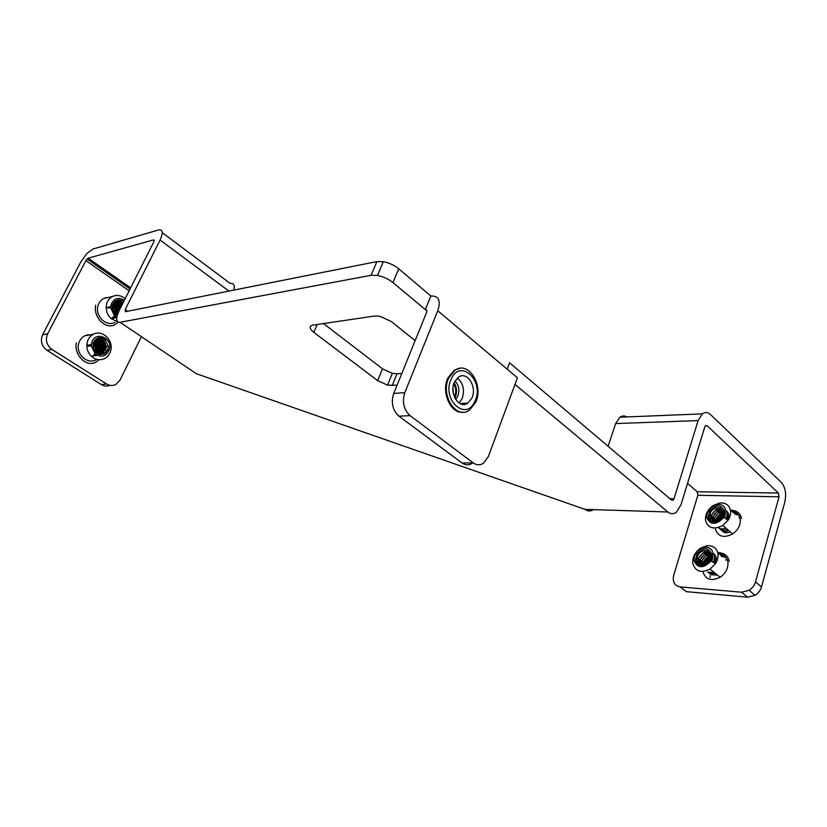 <?xml version="1.0" encoding="UTF-8"?>
<svg xmlns="http://www.w3.org/2000/svg" width="827" height="827" viewBox="0 0 827 827"><rect width="100%" height="100%" fill="white"/><g stroke="black" fill="none" stroke-linecap="round" stroke-linejoin="round"><path stroke-width="1.24" d="M87.61 334.832L89.967 334.883M105.98 297.648L107.717 297.575M130.645 287.848L88.21 258.179L153.595 239.871L154.277 240.368M109.97 385.33C107.055 386.509 104.192 386.25 101.359 384.565L46.963 350.317C41.577 346.151 40.13 340.972 42.601 334.78L80.726 262.076L86.969 253.372L93.006 248.999L158.598 229.958C162.867 229.337 163.364 232.697 160.087 240.057L125.177 309.556L125.384 311.707L376.916 261.59L383.315 261.683C389.155 262.821 394.303 265.188 398.748 268.796L430.846 296.004L425.326 309.587L426.897 310.9M507.189 369.193L509.587 362.764L671.545 500.087L673.178 500.108L674.026 498.733L698.112 420.602L615.66 423.558L619.919 417.221L702.309 413.862C705.09 411.887 707.829 412.125 710.538 414.585L781.35 482.42C785.402 487.289 786.549 493.884 784.782 502.196L761.512 586.932C760.458 590.447 758.328 593.238 755.103 595.295L747.66 597.187L686.338 591.656L680.187 586.891C674.47 585.712 672.299 581.898 673.664 575.437L697.833 495.28L779.055 496.8L778.403 493.057L697.171 491.745L687.547 483.319M705.39 425.791L707.126 425.74L778.403 493.057M398.748 268.796L392.959 282.576L425.326 309.587C426.794 309.546 427.218 310.476 426.598 312.389L393.714 393.456L404.817 392.66C401.943 402.036 403.7 409.696 410.068 415.619L473.292 462.934C476.734 465.332 480.177 465.405 483.588 463.13L488.437 456.38L517.433 377.805L437.752 310.776C441.018 300.594 438.723 295.673 430.846 296.004M593.424 509.618C590.581 511.489 587.759 511.406 584.958 509.349L196.33 373.69L192.629 371.199M514.994 384.41L667.865 511.985C670.749 514.229 673.633 514.249 676.527 512.037L681.024 504.677L704.8 426.887L705.586 425.616L707.126 425.74M153.595 239.871L153.863 241.784L119.088 310.787C115.584 318.498 115.914 322.334 120.07 322.282L371.044 275.308L376.916 261.59M397.043 385.227L387.553 385.134L377.65 380.616L313.795 332.34C309.288 328.567 308.916 326.179 312.699 325.156L374.92 315.986L379.851 316.245L391.316 321.496L415.123 340.672M392.959 282.576C388.473 278.999 383.304 276.632 377.443 275.463L371.044 275.308M377.65 380.616L382.508 368.821L323.502 323.564M382.508 368.821L392.38 373.339L397.032 373.773L392.215 385.609M401.87 373.339L397.032 373.773M615.66 423.558L608.083 446.28M619.919 417.221C622.224 415.65 624.581 415.547 626.98 416.932M702.309 413.862L698.112 420.602M162.268 232.697L230.185 283.423C233.731 282.948 234.961 285.181 233.886 290.091M437.752 310.776L404.817 392.66M472.341 463.192C468.919 465.446 465.487 465.384 462.045 462.996L473.292 462.934M410.068 415.619L398.945 416.177L462.045 462.996M398.945 416.177C392.587 410.316 390.84 402.739 393.714 393.456M697.171 491.745L697.833 495.28M779.055 496.8L755.496 581.898L761.512 586.932M720.224 554.907L725.072 556.457M733.063 512.513L737.787 514.125M747.66 597.187L741.592 592.225L680.187 586.891M741.592 592.225L749.055 590.302C752.291 588.235 754.441 585.433 755.496 581.898M88.21 258.179L85.884 260.65L129.157 290.804M141.417 336.672L120.008 380.12L115.852 384.462C112.772 385.971 109.691 385.816 106.6 383.986L51.998 349.47L46.963 350.317M42.601 334.78L47.615 333.829L85.884 260.65M115.976 301.442L116.617 302.155M117.382 303.137L119.14 306.466M119.884 309.184L119.884 309.195C119.398 305.814 117.692 303.695 114.777 302.837M47.615 333.829C45.134 340.062 46.591 345.272 51.998 349.47M722.54 514.301L722.074 513.515M731.936 511.52C736.433 512.068 739.183 514.508 740.186 518.829C740.847 524.742 738.335 529.776 732.639 533.942C723.749 538.367 717.991 536.713 715.365 528.991M738.666 515.169L734.758 514.012M724.897 515.459L724.235 517.692M713.474 520.876L712.884 519.18C712.698 516.296 714.083 513.836 717.04 511.799L723.356 510.972M723.305 510.848L716.813 511.603L712.833 516.668L713.329 520.803M723.563 511.779L718.322 512.916L714.342 517.991L714.363 521.144M714.425 521.31L714.683 521.847M727.967 516.875L727.481 519.738M727.233 519.583L727.615 515.686M719.769 519.945C715.386 522.385 712.585 521.692 711.375 517.878C711.179 514.983 712.574 512.523 715.541 510.486L721.609 509.556L723.108 510.383C720.906 508.657 718.301 508.626 715.303 510.29L711.323 515.355L711.137 517.671L712.812 520.514L717.547 520.824C721.992 518.984 724.214 515.562 724.214 510.559L722.777 516.772C720.803 519.707 718.239 521.434 715.076 521.951C711.292 522.209 708.997 520.628 708.191 517.226L709.711 510.962C716.048 504.398 720.875 504.263 724.214 510.559L724.276 513.247M714.394 520.483C714.208 517.599 715.593 515.149 718.549 513.112L723.584 511.954M715.862 521.217C715.934 518.498 717.34 516.234 720.048 514.425L723.635 513.216M723.646 512.998L719.821 514.218L715.851 519.304L715.634 521.227M717.578 520.814L721.537 515.728L723.336 514.901M723.418 514.601L721.309 515.531L717.267 520.917M722.229 517.206L719.872 519.635M706.796 517.805C706.765 510.972 710.3 506.537 717.412 504.511C721.878 504.129 724.617 505.948 725.63 509.959L723.842 517.444C716.265 525.166 710.579 525.279 706.796 517.805M705.534 520.576C704.997 514.756 707.498 509.763 713.05 505.617L719.562 503.023C725.465 502.506 729.104 504.904 730.479 510.228C731.006 513.484 730.22 516.792 728.122 520.142L722.829 525.465C713.897 529.952 708.129 528.329 705.534 520.576M722.777 516.772C720.813 519.666 718.322 521.341 715.283 521.806C711.789 521.992 709.762 520.483 709.173 517.278L710.869 511.686C713.691 508.233 716.895 506.992 720.493 507.964L723.646 512.967L722.684 516.441L719.614 519.811L717.547 520.824M738.966 517.743L739.969 517.878M726.809 530.262L727.129 529.352M709.09 557.398L710.135 556.085M718.415 553.925C723.573 554.214 726.726 556.84 727.874 561.812C728.494 567.984 725.91 573.132 720.121 577.267C711.189 581.505 705.441 579.603 702.878 571.571M725.992 557.481L721.309 556.333M713.184 574.548L716.699 574.486M712.285 558.794L711.509 561.192M701.999 565.192L701.058 564.283M700.976 564.148L700.231 562.112C700.066 559.093 701.482 556.571 704.501 554.545L710.61 553.801M710.569 553.687L704.263 554.359L700.19 559.548L699.993 561.915L700.82 564.086M700.924 564.21L702.071 565.182M702.03 564.448L701.782 563.373C701.606 560.355 703.033 557.832 706.041 555.816L710.889 554.741M710.858 554.586L705.803 555.62L701.73 560.82L701.854 564.417M701.927 564.572L702.257 565.182M715.448 559.962L714.797 563.301M711.013 555.754L707.343 556.891L703.27 562.091L703.095 564.49M714.538 563.146L715.097 558.763M709.318 569.534L710.414 569.369M707.044 563.321C702.64 565.658 699.859 564.841 698.681 560.851C698.515 557.832 699.942 555.299 702.96 553.273L709.121 552.539L710.352 553.253M710.372 553.273C708.191 551.578 705.638 551.516 702.723 553.087L698.639 558.266L698.443 560.654L700.024 563.601L704.842 564.138C709.308 562.412 711.561 558.969 711.571 553.811L710.093 560.199C708.077 563.208 705.462 564.913 702.247 565.327C698.484 565.441 696.22 563.735 695.455 560.22L697.037 553.759C703.436 547.185 708.284 547.205 711.571 553.811L711.623 556.561M703.301 564.479C703.208 561.502 704.635 559.042 707.581 557.078L711.013 555.961M704.914 564.117L709.111 558.339L710.848 557.563M710.9 557.284L708.873 558.153L704.635 564.21M707.395 562.836L709.824 560.137M710.135 559.569L706.868 563.208L704.842 564.138M694.049 560.778C694.07 553.656 697.688 549.169 704.883 547.329C709.318 547.112 712.026 549.076 713.008 553.232L711.137 560.954C703.477 568.687 697.781 568.625 694.049 560.778M692.809 563.445C692.313 557.367 694.876 552.26 700.521 548.146L707.126 545.696C712.998 545.396 716.596 547.991 717.908 553.501C718.425 556.912 717.609 560.324 715.458 563.735L710.062 569.079C701.089 573.4 695.342 571.519 692.809 563.445M710.093 560.199C708.088 563.156 705.545 564.81 702.464 565.172C699.001 565.213 696.996 563.58 696.448 560.272L698.205 554.503C701.1 550.978 704.356 549.81 707.974 550.989L711.013 556.189L710.031 559.765L706.889 563.187M710.176 577.453L710.021 575.613M725.62 559.931L727.419 560.106M454.964 381.04C459.078 385.351 459.915 390.633 457.476 396.898L455.646 399.379M457.321 378.022C463.306 383.211 464.888 390.096 462.076 398.676L459.016 402.956M454.509 397.229L454.922 396.484C456.866 391.76 456.504 387.491 453.827 383.676M453.692 384.09C456.111 387.904 456.38 392.05 454.499 396.505L454.333 396.826M453.258 393.135L452.989 387.832M452.927 389.889L452.989 391.099M460.039 368.304L454.168 370.269L447.945 377.898C440.863 392.06 450.715 414.12 463.017 412.177M475.659 402.325C484.033 385.361 468.402 360.479 455.026 370.186L448.803 377.825C440.036 395.223 456.483 420.25 469.529 410.068L475.659 402.325M475.049 400.93C484.777 380.947 460.215 357.853 451.191 379.148C441.153 399.823 466.614 422.37 475.049 400.93M454.437 382.105C448.772 393.383 459.388 409.675 467.906 403.09L471.907 398.056C477.396 386.964 467.141 370.744 458.468 377.122L454.437 382.105M463.937 403.328L463.213 404.444M114.974 322.292C106.445 327.244 94.764 316.048 97.979 305.794C98.951 302.403 100.873 299.953 103.747 298.454L108.606 297.379M106.073 297.937L104.853 297.978M112.689 306.197L114.219 312.513M109.64 307.851L109.805 306.755M110.012 306.714L109.846 307.84M108.678 306.993L108.523 307.892M107.334 307.272L107.221 307.944M114.116 303.437C117.506 305.215 118.819 308.12 118.065 312.141L116.762 314.549M116.876 314.611L118.271 312.099C119.026 308.006 117.672 305.091 114.198 303.354M113.578 304.109C116.431 306.104 117.486 308.864 116.731 312.41L115.966 314.105M115.883 314.219L115.501 314.736M115.594 314.818L116.007 314.301M116.09 314.177L116.938 312.368C117.692 308.75 116.597 305.959 113.661 303.995M113.092 304.987C115.346 307.075 116.111 309.639 115.398 312.678L115.118 313.454M115.253 313.567L115.604 312.637C116.328 309.515 115.511 306.91 113.165 304.832M117.372 314.911C113.599 313.237 111.976 310.332 112.493 306.186L115.273 302.444C117.868 301.338 120.194 302.02 122.262 304.47M122.365 304.284C120.297 301.948 118.003 301.317 115.48 302.403L112.699 306.145C112.152 309.794 113.475 312.575 116.679 314.508L117.372 314.901M115.925 302.196C118.344 302.206 120.225 303.416 121.579 305.835M121.693 305.618C119.75 302.568 117.3 301.555 114.333 302.589M115.294 302.506C117.951 302.92 119.77 304.574 120.752 307.468M120.897 307.199C119.843 304.377 118.013 302.796 115.387 302.455M114.684 302.909C117.661 303.86 119.336 306.083 119.698 309.577M114.343 312.658L112.741 305.98M116.772 317.403L114.529 315.935L110.704 307.809L111.045 304.75C113.826 298.278 118.271 296.779 124.381 300.273M117.496 321.651L111.263 318.736C108.13 315.893 106.435 312.306 106.197 307.975L106.642 303.933C107.613 300.511 109.546 298.04 112.441 296.521C116.876 294.577 121.114 295.311 125.156 298.743M117.072 315.966C113.092 313.547 111.521 309.98 112.348 305.287C114.736 299.746 118.54 298.495 123.75 301.524M117.114 315.811C113.278 313.433 111.769 310.022 112.606 305.587C114.881 300.615 118.302 299.684 122.851 302.806L123.316 302.393M115.439 313.722L115.584 312.689M115.635 311.541L113.878 305.752M117.403 314.829L116.679 314.508M96.056 359.766C87.331 364.903 75.453 353.842 78.741 343.412C79.733 339.938 81.728 337.406 84.705 335.824L90.867 334.718M88.365 335.173L86.453 335.111M93.709 343.298L95.529 348.58L95.146 350.679M98.186 352.85C94.361 351.217 92.727 348.312 93.265 344.125L96.149 340.238C102.041 339.122 104.822 341.964 104.522 348.756L100.263 353.108M100.367 353.098L104.719 348.725C105.029 341.933 102.238 339.091 96.356 340.207L93.472 344.094C92.903 347.805 94.257 350.607 97.534 352.488C102.124 354.556 105.649 353.398 108.089 349.015L104.398 353.884C96.728 355.527 92.944 352.002 93.069 343.319C95.705 337.426 99.747 336.186 105.194 339.608L108.378 346.389L108.089 349.015L103.416 354.287M97.121 339.876C101.845 340.672 103.861 343.701 103.179 348.963L99.581 353.077M98.878 353.325L97.338 353.532M90.432 346.079L90.608 344.57M90.815 344.528L90.629 346.068M99.695 353.088L103.385 348.932C104.057 343.608 102.01 340.579 97.224 339.845M96.49 340.135C100.791 341.313 102.579 344.332 101.845 349.17L98.899 352.974L99.974 351.02M89.492 344.756L89.316 346.131M99.002 352.995L102.052 349.139C102.775 344.228 100.956 341.22 96.583 340.093M95.87 340.497C99.726 341.996 101.276 344.962 100.512 349.387L98.186 352.767M87.807 346.203L87.972 345.004M88.179 344.973L88.003 346.193M98.299 352.809L100.718 349.345C101.473 344.859 99.891 341.892 95.963 340.435M95.281 340.951C98.661 342.719 99.964 345.603 99.188 349.594L97.462 352.467M97.576 352.519L99.395 349.563C100.16 345.5 98.826 342.605 95.374 340.879M94.723 341.541C97.586 343.494 98.63 346.255 97.865 349.8L96.718 352.044M96.625 352.147L96.139 352.674M96.831 352.116L98.072 349.769C98.837 346.151 97.751 343.381 94.805 341.437M94.195 342.295C96.49 344.342 97.276 346.916 96.552 350.007L95.932 351.465M96.056 351.558L96.759 349.976C97.493 346.813 96.656 344.208 94.268 342.161M95.239 350.782L95.446 350.172C96.108 347.505 95.56 345.159 93.782 343.122M91.725 342.802C94.619 330.407 113.051 337.592 109.391 349.511C106.342 356.458 101.576 357.915 95.105 353.894L91.383 346.037L91.725 342.802M87.28 341.964C88.293 338.45 90.288 335.886 93.286 334.294C102.217 329.208 113.888 340.466 110.663 350.834C109.681 354.328 107.696 356.902 104.719 358.525C100.243 360.593 95.922 359.962 91.766 356.633C88.747 353.884 87.104 350.421 86.825 346.244L87.28 341.964M104.398 353.884C96.862 355.31 93.172 351.878 93.337 343.587C95.736 338.429 99.281 337.447 103.964 340.631L106.342 346.461L105.98 348.622L102.672 352.488L97.534 352.488M96.552 351.454L96.873 349.532M96.842 347.816L95.984 344.477M95.27 343.102L94.423 341.923M103.272 352.137L100.925 353.046M196.33 373.69L120.07 322.282M667.865 511.985L584.958 509.349M317.237 324.484L313.795 332.34M674.026 498.733L669.839 498.64M127.668 311.252L125.177 309.556M228.924 291.073L160.087 240.057M101.359 384.565L106.6 383.986M724.493 517.857L725.682 513.143L724.442 517.826M710.662 520.441L710.744 515.304M726.147 518.901L727.191 514.456L726.096 518.87M711.737 519.16L712.254 516.617M728.69 515.759L727.739 519.904L728.69 515.759M713.246 520.452L713.753 517.94M714.797 521.206L715.252 519.253M716.575 521.103C717.702 517.702 720.038 515.293 723.563 513.877M719.025 520.173L722.757 516.306M709.111 515.159L710.775 511.634M711.117 516.524L710.993 515.324M725.672 510.166C727.698 512.554 727.905 515.5 726.302 518.994M712.481 516.637L712.14 517.805L712.492 516.637M726.706 511.045C729.083 513.34 729.497 516.327 727.946 520.038M713.639 519.118L714.001 517.96M715.644 520.472L715.489 519.273M725.765 527.998C723.056 529.239 720.71 529.249 718.715 528.019M716.823 521.041C717.96 517.836 720.193 515.531 723.522 514.125M727.264 529.29C724.545 530.531 722.198 530.541 720.203 529.301M728.752 530.583C726.034 531.823 723.687 531.823 721.692 530.583M730.241 531.864C727.522 533.115 725.165 533.105 723.17 531.854M711.778 561.368L713.07 556.385L711.727 561.337M698.112 563.787L698.05 558.215M713.443 562.432L714.611 557.646L713.391 562.401M699.084 562.308L699.59 559.486M715.086 563.497L716.151 558.907L715.045 563.466M700.634 563.559L701.131 560.758M702.185 564.469L702.671 562.029M703.891 564.396C704.862 560.665 707.23 558.029 711.003 556.499M706.093 563.642L710.507 558.721M696.406 558.06L698.091 554.431M698.433 559.383L698.288 558.235M715.252 563.601C717.174 559.083 716.492 555.641 713.184 553.263C715.19 555.847 715.324 558.949 713.598 562.536M699.508 560.613L699.838 559.507L699.983 560.654M701.048 561.884L701.368 560.789M703.074 563.197L702.909 562.05M704.128 564.345C705.121 560.799 707.405 558.266 710.982 556.736M714.383 572.604L707.592 572.139M715.924 573.845L709.111 573.38M717.443 575.096L710.631 574.6M453.299 393.373L453.01 387.656M454.757 397.787L456.163 390.313M456.122 389.755L454.013 383.128M454.933 398.128C457.269 392.742 457.011 387.625 454.147 382.777M120.504 301.307L122.82 303.385M116.38 317.206L113.961 316.421M121.156 303.292L122.158 304.698M113.237 317.041L116.741 317.62L112.617 317.568L116.762 317.516L113.289 316.999M119.822 303.592L121.404 306.186M116.71 317.547L112.689 317.516M118.488 303.902L120.525 307.933M115.005 317.899L112.162 317.961M117.165 304.202L119.419 310.125M113.661 318.157L111.738 318.323M115.852 304.501C117.837 306.982 118.488 309.784 117.796 312.906M117.506 313.784L117.093 314.705M112.327 318.416L111.469 318.56M114.529 304.801C116.504 307.262 117.145 310.053 116.462 313.154M116.059 314.332L115.77 314.953M113.227 305.101C115.17 307.551 115.811 310.311 115.139 313.392M119.946 301.131L122.737 303.54M115.366 317.795L116.524 317.31L113.868 316.493M117.558 300.966L120.049 302.403M120.494 302.806L122.065 304.874M116.752 317.547L113.206 317.061M116.318 301.297L118.706 302.692M119.16 303.106L121.3 306.393M115.398 301.752L117.382 302.992M117.827 303.406L120.401 308.182M114.974 317.899L115.883 317.733M115.129 302.599L116.049 303.282M116.504 303.705L119.253 310.456M115.832 317.186L114.674 317.816M113.63 318.157L111.697 318.364M115.18 303.995C117.754 306.817 118.488 310.053 117.393 313.681M115.118 316.979L114.581 317.392M114.498 317.454L113.34 318.075M112.296 318.426L111.449 318.571M113.041 305.111C114.984 307.541 115.635 310.28 114.994 313.35M102.166 339.37C105.515 342.14 106.59 345.665 105.391 349.945M96.594 354.969L94.65 354.266M102.827 341.592L104.264 349.459M103.933 350.462L102.827 352.405M93.451 355.248L97.452 355.424L93.389 355.3L97.286 355.341L94.02 354.783M101.514 341.84L102.941 349.635M102.61 350.648L101.504 352.591M100.636 353.553L99.519 354.421M100.201 342.089L101.618 349.821M101.287 350.834L100.181 352.788M95.56 355.641L92.975 355.641M98.899 342.326L100.305 349.997M92.572 355.972L94.206 355.837L92.614 355.941M97.596 342.574L98.992 350.172M96.294 342.823L97.679 350.348M97.348 351.392L96.976 352.209M96.924 352.323L96.594 352.871M95.002 343.06L96.377 350.524M95.994 351.713L95.725 352.292M101.566 339.111C105.442 342.047 106.58 345.862 104.988 350.555M102.858 353.418L100.915 354.618M102.134 340.951C104.988 344.776 105.132 348.643 102.569 352.54M101.566 353.584L100.16 354.545M97.689 338.956L100.325 340.672M100.811 341.189C103.737 345.179 103.799 349.128 100.997 353.036M100.512 353.542L99.426 354.401M96.728 339.339L99.002 340.91M99.498 341.427C102.362 345.324 102.465 349.211 99.788 353.098M99.56 353.356L98.692 354.173M95.529 355.641L92.924 355.682M95.932 339.825L97.7 341.137M98.196 341.665C100.935 345.355 101.121 349.118 98.754 352.933M98.444 353.325L97.948 353.863M96.428 355.01L95.901 355.279M96.883 341.902C99.467 345.324 99.778 348.901 97.793 352.612M95.746 354.804L95.198 355.155M95.105 355.207L93.947 355.744M95.591 342.14C97.751 344.89 98.299 347.929 97.245 351.258M96.8 352.25L96.48 352.819M94.288 342.378C96.439 345.107 96.986 348.126 95.942 351.444M673.178 500.108L671.524 500.077M377.443 275.463L383.315 261.683M392.38 373.339L387.553 385.134M87.073 258.996L130.056 289.005M755.103 595.295L749.055 590.302M741.53 518.488C740.516 513.236 736.826 510.455 730.458 510.156M717.412 504.511L719.562 503.023M710.869 511.686L709.711 510.962M715.779 508.005L716.833 508.925M717.567 509.566L718.343 510.249M719.077 510.89L719.831 511.551M720.575 512.202L721.526 513.029M722.829 525.465L732.639 533.942M723.842 517.444L728.122 520.142M711.737 521.206L712.812 520.514M709.297 515.169L711.323 515.355M711.365 516.544L712.833 516.668M712.874 517.867L714.342 517.991M714.383 519.18L715.851 519.304M715.893 520.493L717.34 520.607M729.228 561.481C728.339 555.93 724.493 552.943 717.702 552.519M708.584 558.68L706.527 562.494M704.883 547.329L707.126 545.696M698.205 554.503L697.037 553.759M703.632 550.71L704.604 551.516M705.524 552.271L706.155 552.798M707.064 553.552L707.685 554.049M708.605 554.814L709.215 555.32M710.062 569.079L720.121 577.267M711.137 560.954L715.458 563.735M698.867 564.355L700.024 563.601M696.582 558.07L698.639 558.266M698.691 559.403L700.19 559.548M700.242 560.685L701.73 560.82M701.782 561.957L703.27 562.091M703.322 563.218L704.811 563.352M711.003 556.478L709.917 556.953M454.168 370.269L455.026 370.186M460.019 403.555L467.906 403.09M112.441 296.521L103.747 298.454M110.704 307.809L106.197 307.975M114.529 315.935L111.263 318.736M116.607 317.32L113.909 316.462M116.421 301.255L118.902 302.796M119.367 303.251L121.321 306.341M114.539 317.992L111.645 318.405M113.206 318.25L111.345 318.664M111.883 318.509L111.304 318.695M113.061 305.06C115.108 307.747 115.77 310.528 115.056 313.402M117.972 322.034C108.151 333.281 92.593 317.64 95.694 305.153M106.342 346.461L108.378 346.389M103.964 340.631L105.194 339.608M93.286 334.294L84.705 335.824M91.383 346.037L86.825 346.244M95.105 353.894L91.766 356.633M107.81 350.048L105.256 353.408M101.866 339.225C105.598 342.812 106.714 346.482 105.205 350.245M103.117 353.356L101.214 354.628M97.803 338.925L100.512 340.796M101.018 341.365C103.096 344.342 103.664 347.257 102.713 350.141M102.434 350.917L101.483 352.612M100.667 353.553L99.602 354.442M96.49 355.496L92.903 355.703M95.984 339.783L97.886 341.262M98.403 341.84C100.418 344.673 100.977 347.567 100.077 350.503M99.788 351.289L98.868 352.964M96.666 355.01L92.51 356.013M97.1 342.078C99.126 345.035 99.674 347.898 98.764 350.689M96.118 354.669L92.283 356.199M94.505 342.554C96.449 344.797 96.997 347.629 96.149 351.051M98.93 359.704C88.499 370.651 73.334 355.31 76.404 342.791"/></g></svg>
